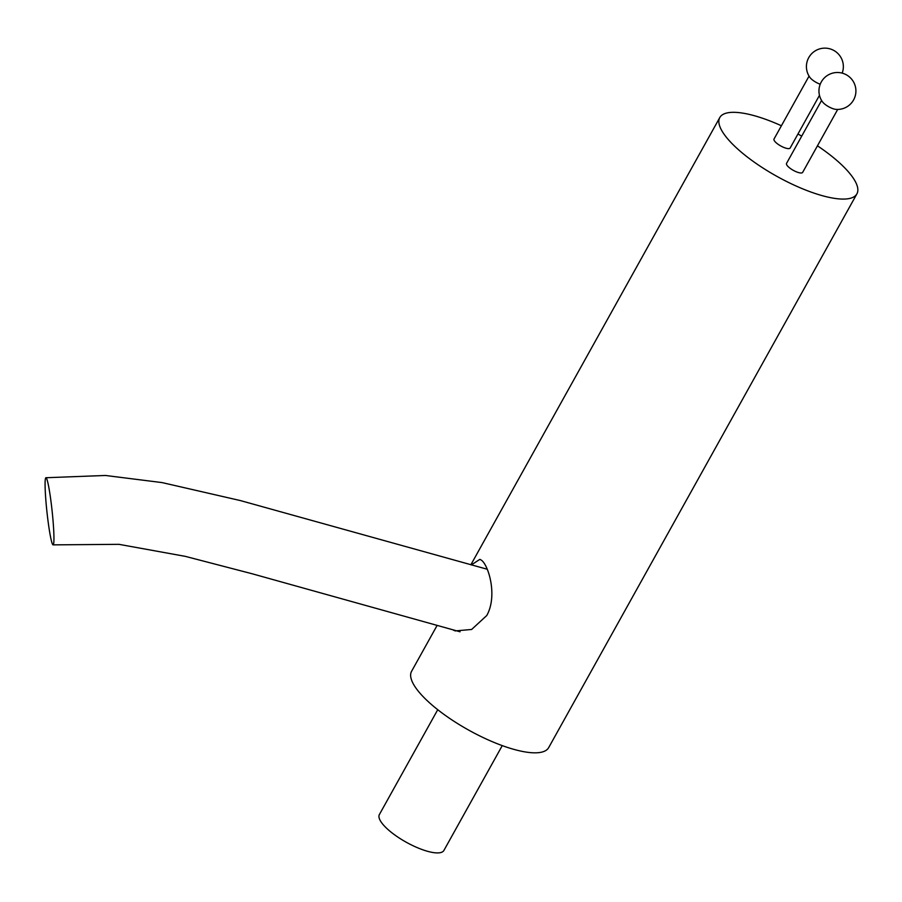 <?xml version="1.0" encoding="UTF-8"?>
<svg xmlns="http://www.w3.org/2000/svg" width="902" height="902" viewBox="0 0 902 902"><rect width="100%" height="100%" fill="white"/><g stroke="black" fill="none" stroke-linecap="round" stroke-linejoin="round"><path stroke-width="1.35" d="M45.472 494.882A33.757 2.616 83.9 0 1 45.912 477.733A33.757 2.616 83.9 0 1 53.556 527.715A33.757 2.616 83.9 0 1 53.128 544.864A33.757 2.616 83.9 0 1 49.08 528.448A33.757 2.616 83.9 0 1 45.472 494.882M820.222 84.236A9.234 2.774 -150.9 0 1 819.568 83.999A9.234 2.774 -150.9 0 1 809.985 77.504A18.457 18.457 0 0 1 831.621 49.418A18.457 18.457 0 0 1 842.164 73.13M809.06 76.095L774.017 139.032A9.234 2.774 29.1 0 0 784.176 147.578A9.234 2.774 29.1 0 0 790.152 148.018L819.478 95.33M836.019 109.379A9.234 2.774 -150.9 0 1 832.084 108.353A9.234 2.774 -150.9 0 1 822.511 101.858A18.457 18.457 0 0 1 844.137 73.772A18.457 18.457 0 0 1 836.019 109.379M821.575 100.449L786.544 163.386A9.234 2.774 29.1 0 0 796.692 171.944A9.234 2.774 29.1 0 0 802.667 172.372L837.71 109.424M502.256 745.616L443.897 850.462A36.926 11.117 -150.9 0 1 413.15 845.783A36.926 11.117 -150.9 0 1 380.013 820.132A36.926 11.117 -150.9 0 1 379.381 814.551L437.741 709.705M471.351 564.911L479.875 559.353L481.386 560.165C488.658 565.261 497.735 596.064 486.753 615.525L471.645 629.461L455.228 630.915L453.424 630.148M817.449 145.82A78.451 23.61 -150.9 0 1 855.558 181.99A78.451 23.61 -150.9 0 1 856.9 193.862L548.687 747.611A78.451 23.61 -150.9 0 1 483.337 737.656A78.451 23.61 -150.9 0 1 412.924 683.164A78.451 23.61 -150.9 0 1 411.583 671.302L437.03 625.582M856.9 193.862A78.451 23.61 -150.9 0 1 791.55 183.907A78.451 23.61 -150.9 0 1 721.138 129.414A78.451 23.61 -150.9 0 1 719.796 117.542A78.451 23.61 -150.9 0 1 781.414 125.761M797.943 134.026A78.451 23.61 -150.9 0 1 801.72 136.123M45.912 477.733L105.387 475.467L162.078 482.593L240.383 500.576L487.26 569.252M470.867 564.787L719.796 117.542M53.128 544.864L118.974 544.334L185.305 556.365L252.12 573.762L460.065 631.795"/></g></svg>
